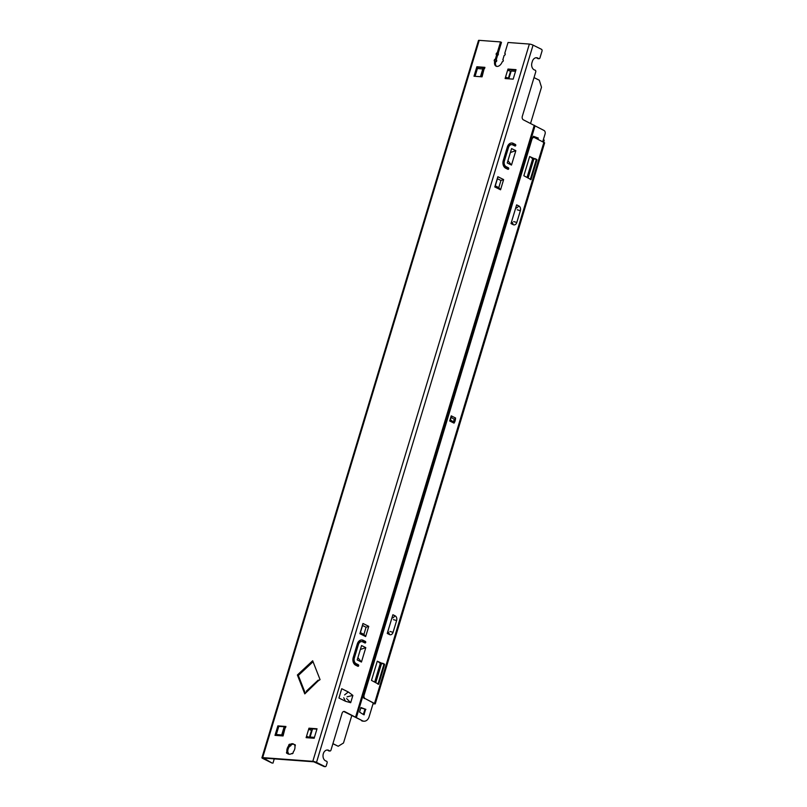 <?xml version="1.0" encoding="UTF-8"?>
<svg xmlns="http://www.w3.org/2000/svg" width="807" height="807" viewBox="0 0 807 807"><rect width="100%" height="100%" fill="white"/><g stroke="black" fill="none" stroke-linecap="round" stroke-linejoin="round"><path stroke-width="1.21" d="M503.265 160.522L507.361 146.945A6.002 4.439 -85.8 0 1 511.92 143A6.002 4.439 -85.8 0 1 513.171 143.353L515.421 144.463A0.817 0.605 -85.8 0 1 514.957 145.996L512.707 144.887A4.368 3.228 94.2 0 0 511.799 144.635A4.368 3.228 94.2 0 0 508.481 147.499L504.385 161.077A4.368 3.228 94.2 0 0 506.14 166.666L508.38 167.775A0.817 0.605 -85.8 0 1 507.916 169.309L505.676 168.199A6.002 4.439 -85.8 0 1 503.265 160.522M507.563 169.137A0.817 0.605 94.2 0 0 507.462 167.705L505.222 166.595A4.368 3.228 -85.8 0 1 503.467 161.007L507.573 147.439A4.368 3.228 -85.8 0 1 510.881 144.564L511.799 144.635M514.604 145.825A0.817 0.605 94.2 0 0 514.503 144.392L512.263 143.283A6.002 4.439 94.2 0 0 511.456 143M364.562 642.796A0.817 0.605 94.2 0 0 364.461 641.363L362.222 640.254A6.002 4.439 94.2 0 0 361.415 639.971M357.319 643.915A6.002 4.439 -85.8 0 1 361.869 639.971A6.002 4.439 -85.8 0 1 363.13 640.314L365.379 641.434A0.817 0.605 -85.8 0 1 364.915 642.967L362.666 641.858A4.368 3.228 94.2 0 0 361.758 641.605A4.368 3.228 94.2 0 0 358.439 644.47L354.344 658.048A4.368 3.228 94.2 0 0 356.099 663.626L358.338 664.746A0.817 0.605 -85.8 0 1 357.874 666.279L355.635 665.17A6.002 4.439 -85.8 0 1 353.224 657.493L357.319 643.915M357.521 666.108A0.817 0.605 94.2 0 0 357.42 664.675L355.181 663.566A4.368 3.228 -85.8 0 1 353.426 657.977L357.521 644.4A4.368 3.228 -85.8 0 1 360.84 641.535L361.758 641.605M338.93 698.005L341.734 688.724L348.291 691.972L352.881 695.402L350.682 702.695L345.487 701.263L338.93 698.005L339.707 695.755M344.579 694.928L348.291 691.972M347.121 696.824L352.881 695.402M343.721 697.752L345.487 701.263M346.607 698.549L350.682 702.695M306.478 691.781A1.907 0.736 -133 0 1 306.478 691.034L318.079 680.22A1.907 0.736 47 0 0 318.079 680.977L304.784 693.879L297.39 674.995L312.672 660.762L320.066 679.635L318.079 680.977M318.856 680.291A1.907 0.736 47 0 0 318.079 680.22M542.738 141.669L545.078 133.942A2.724 2.018 -85.8 0 0 543.979 130.452L523.4 119.85A2.724 2.018 94.2 0 1 522.3 116.359L535.727 71.924A1.362 1.009 -85.8 0 0 534.98 70.108A5.588 4.136 -85.8 0 1 531.954 62.684L532.348 61.403A5.588 4.136 -85.8 0 1 536.584 57.731A5.588 4.136 -85.8 0 1 538.481 58.528A1.362 1.009 -85.8 0 0 539.974 57.832L542.032 51.043A1.362 1.009 -85.8 0 0 541.477 49.298L533.064 45.121A2.724 0.525 -163.2 0 0 529.372 44.062L508.047 42.478L504.758 53.373A1.089 0.706 116.4 0 1 504.143 55.421L502.832 59.779A1.089 0.706 116.4 0 1 502.196 61.826A5.588 3.601 116.4 0 1 496.083 66.174A5.588 3.601 116.4 0 1 494.711 61.271A1.089 0.706 116.4 0 1 495.327 59.214L496.638 54.866A1.089 0.706 116.4 0 1 497.263 52.818L500.542 41.924L479.227 40.35A2.724 0.525 -163.2 0 0 478.48 40.491L261.922 757.763A2.724 0.525 -163.2 0 0 262.709 758.419L272.05 763.059L263.607 758.086L313.741 761.798L324.01 766.499A1.362 1.009 94.2 0 0 324.585 766.549M343.701 711.481A2.724 2.018 -85.8 0 1 343.822 711.532L344.74 711.603A2.724 2.018 94.2 0 0 344.165 711.441A2.724 2.018 94.2 0 0 342.097 713.237L330.961 750.127A1.362 1.009 -85.8 0 1 329.468 750.823A5.588 4.136 -85.8 0 0 327.571 750.026A5.588 4.136 -85.8 0 0 323.052 755.029A5.588 4.136 -85.8 0 0 326.351 761.122A1.362 1.009 -85.8 0 1 327.097 762.938L326.24 765.752A1.362 1.009 -85.8 0 1 324.918 766.569L316.505 762.393A2.724 0.525 -163.2 0 0 312.813 761.334L262.668 757.622A2.724 0.525 -163.2 0 0 261.922 757.763M314.165 738.254L306.115 737.659L308.97 728.186L317.03 728.782L314.165 738.254M285.164 727.732L283.055 735.954L275.005 735.359L277.86 725.886L285.92 726.482L285.527 727.763L284.639 727.833L282.551 734.743L283.257 735.278M513.171 79.136L505.111 78.541L507.976 69.059L516.026 69.654L513.171 79.136M289.612 746.283L288.674 745.819A1.089 0.706 116.4 0 1 290.137 744.457A5.588 3.601 116.4 0 1 293.395 743.963A5.588 3.601 116.4 0 1 294.313 744.77A1.089 0.706 116.4 0 1 294.908 746.283A5.588 3.601 116.4 0 1 293.143 752.124A1.089 0.706 116.4 0 1 291.68 753.496A5.588 3.601 116.4 0 1 288.422 753.99A5.588 3.601 116.4 0 1 287.504 753.183A1.089 0.706 116.4 0 1 286.909 751.67A5.588 3.601 116.4 0 1 288.674 745.819A1.089 0.757 151.9 0 0 289.935 745.345A1.089 0.676 164.7 0 0 290.137 744.457L291.075 744.922A1.089 0.676 -15.3 0 1 290.691 745.718A1.089 0.757 -28.1 0 1 289.612 746.283A5.588 3.601 -63.6 0 0 287.847 752.134L288.442 753.647A5.588 3.601 -63.6 0 0 288.916 754.162M484.16 68.605L482.051 76.826L474.002 76.231L476.866 66.759L484.916 67.354L484.533 68.635L483.645 68.706L481.557 75.616L482.263 76.151M500.542 41.924L501.48 42.388L498.191 53.282A1.089 0.807 94.2 0 1 498.262 54.493A1.089 0.807 -85.8 0 1 497.576 55.33L496.255 59.678A1.089 0.807 -85.8 0 1 495.649 61.725A5.588 3.601 -63.6 0 0 496.577 66.345M313.055 661.74L298.328 675.459L305.339 693.364M293.839 744.256A5.588 3.601 -63.6 0 0 291.075 744.922M515.915 70.038L508.914 69.523L508.622 70.471M508.874 78.622L506.433 77.724L506.171 78.612M316.909 729.165L309.908 728.65L309.626 729.589M310.332 737.971L307.437 736.841L307.164 737.739M484.805 67.738L477.805 67.223L475.051 76.312M276.327 734.541L281.724 734.945L284.195 726.744L285.799 726.865L278.798 726.34L276.055 735.439M298.328 675.459L297.39 674.995M361.597 720.742A6.819 5.044 94.2 0 0 363.029 721.145L363.947 721.206A6.819 5.044 -85.8 0 1 362.514 720.812L343.822 711.532M363.211 714.397L359.559 712.107L360.941 707.537L365.884 709.373L360.86 707.779M373.278 702.958L369.122 716.727A6.819 5.044 -85.8 0 1 363.947 721.206M344.74 711.603L362.514 720.812M365.662 636.552L359.902 633.687L362.979 623.478L368.749 626.343L365.662 636.552L363.907 634.373L360.386 632.627L362.545 625.486L366.065 627.241L363.907 634.373M500.552 189.786L494.782 186.931L497.869 176.713L503.629 179.578L500.552 189.786L498.797 187.617L495.266 185.862L497.425 178.73L500.945 180.475L498.797 187.617M511.487 165.072L507.25 162.974L511.598 148.579L515.834 150.677L511.487 165.072L508.047 160.815M361.445 662.043L357.208 659.944L361.556 645.55L365.793 647.648L361.445 662.043L358.005 657.786M329.468 750.823L328.55 750.762A1.362 1.009 94.2 0 0 329.014 750.954L329.922 751.024M328.55 750.762A5.588 4.136 94.2 0 0 327.107 750.026M274.239 758.873A1.362 1.009 -85.8 0 1 274.209 759.024L272.968 763.119M482.566 68.888L482.838 68.01A1.362 1.009 -85.8 0 0 482.909 67.596M538.481 58.528L537.563 58.457A1.362 1.009 94.2 0 0 538.027 58.659L538.945 58.719M502.983 61.372A1.089 0.807 94.2 0 0 503.013 59.869A1.089 0.706 116.4 0 1 503.094 59.879M504.92 54.967A1.089 0.807 94.2 0 0 505.011 54.674A1.089 0.807 -85.8 0 0 504.95 53.464A1.089 0.706 116.4 0 1 505.021 53.474M494.903 61.362A1.089 0.807 94.2 0 0 495.508 59.315A1.089 0.706 116.4 0 0 494.63 61.251M496.638 54.866L496.83 54.957A1.089 0.807 94.2 0 0 497.505 54.119A1.089 0.807 -85.8 0 0 497.445 52.909A1.089 0.706 116.4 0 0 496.567 54.856M495.649 61.736L494.711 61.271M290.691 745.718L289.935 745.345M294.313 744.77L295.271 745.85M293.173 752.951A1.089 0.757 -28.1 0 1 293.002 753.163A1.089 0.676 -15.3 0 1 291.68 753.496M288.442 753.647L286.909 751.67L287.847 752.134M288.442 753.143L287.695 752.77M380.541 663.717L381.479 663.576M381.449 663.788L375.79 682.54M532.902 159.07L533.851 158.929M533.82 159.13L528.151 177.883M359.902 633.687L360.386 632.627M362.979 623.478L362.545 625.486M368.749 626.343L366.065 627.241M494.782 186.931L495.266 185.862M497.869 176.713L497.425 178.73M503.629 179.578L500.945 180.475M510.579 152.442L515.834 150.677M360.537 649.413L365.793 647.648M533.064 137.412L533.407 136.272L538.36 138.118L537.401 138.058L537.149 138.895M365.884 709.373L362.757 708.485M537.442 138.047L538.36 138.118M365.561 709.545L364.038 714.609L363.483 714.568M363.705 714.709L364.26 714.75M507.956 70.37L511.063 71.369M508.975 78.289L505.868 77.28M308.95 729.488L312.067 730.496M311.25 738.042L306.862 736.408M506.433 77.724L505.505 77.26M508.914 69.523L507.976 69.059M308.425 737.83A18.41 11.863 116.4 0 0 307.437 736.852L306.499 736.377M314.437 737.366L310.09 737.043L312.561 728.842L308.97 728.186M283.075 734.652L282.551 734.743M482.072 75.525L481.557 75.616M278.798 726.34L277.86 725.886M477.805 67.223L476.866 66.759M537.563 58.457A5.588 4.136 94.2 0 0 536.13 57.731M362.242 713.792L363.412 714.316L364.925 709.313M454.835 421.688L454.028 423.13L453.494 421.89L454.27 419.327L455.572 418.006L455.41 419.761L454.684 419.711L454.099 421.637L454.835 421.688L455.41 419.761M454.099 421.637L453.716 422.323M454.755 418.873L454.684 419.711M454.028 423.13L449.681 420.972L450.064 419.69L453.494 421.89M454.27 419.327L450.841 417.128L451.224 415.847L455.572 418.006M373.096 703.563L373.812 703.22L365.208 698.64A2.724 2.018 -85.8 0 1 364.108 695.15L363.372 695.089L531.208 139.208L531.944 139.258A2.724 2.018 -85.8 0 1 534.012 137.462A2.724 2.018 -85.8 0 1 534.587 137.624L544.634 142.849L375.255 703.865L373.005 703.865M533.639 137.483A2.724 2.018 94.2 0 0 533.276 137.412A2.724 2.018 94.2 0 0 531.208 139.208M363.372 695.089A2.724 2.018 94.2 0 0 364.471 698.58M384.606 664.524L378.644 684.245L377.948 684.195L383.87 664.474L384.606 664.524L383.87 664.474M383.759 664.121L377.293 661.195L382.286 663.667M534.648 159.009L529.654 156.538L536.13 159.463M530.28 179.527L536.231 159.816M364.108 695.15L531.944 139.258M365.208 698.64L375.255 703.865M516.641 204.867L511.002 223.569L513.242 224.679A3.682 2.724 -85.8 0 0 516.813 222.47L520.364 210.688A3.682 2.724 -85.8 0 0 518.891 205.977L516.641 204.867M392.898 614.732L387.249 633.434L389.499 634.554A3.682 2.724 -85.8 0 0 393.059 632.345L396.62 620.563A3.682 2.724 -85.8 0 0 395.137 615.852L392.898 614.732M534.991 158.596L536.857 159.524M536.968 159.867L531.016 179.598L530.31 179.547M529.654 156.538L523.854 175.755L531.016 179.598M378.644 684.245L371.492 680.402L377.293 661.195M382.629 663.243L384.495 664.171M374.71 681.996L380.339 663.334L378.776 662.234M531.147 157.587L532.711 158.686L527.072 177.348M534.012 77.593L539.298 80.226L541.497 87.196L530.562 123.41M332.898 743.721L338.214 746.263L332.918 743.64M351.802 715.496L343.5 742.995L338.214 746.263M543.343 139.661L544.039 140.206M310.09 737.043L314.407 737.457M477.411 68.504L483.05 69.019L480.72 76.736M508.824 78.814L511.174 70.996L515.522 71.319M482.808 68.898L480.458 76.715M276.297 734.642L281.956 735.056L284.427 726.865L285.769 726.956M309.878 728.741L312.531 728.943M277.981 734.763L277.739 735.56M507.462 167.705L508.38 167.775M505.222 166.595L506.14 166.666M503.467 161.007L504.385 161.077M507.573 147.439L508.481 147.499M514.503 144.392L515.421 144.463M512.263 143.283L513.171 143.353M362.222 640.254L363.13 640.314M364.461 641.363L365.379 641.434M357.521 644.4L358.439 644.47M353.426 657.977L354.344 658.048M355.181 663.566L356.099 663.626M357.42 664.675L358.338 664.746M262.668 757.622L479.227 40.35M312.813 761.334L529.372 44.062M324.918 766.569L324.01 766.499M355.615 716.999L534.274 125.246M316.505 762.393L533.064 45.121M538.037 138.279L537.765 139.197M356.331 717.746L534.991 125.993M510.549 71.107L508.46 78.027M311.542 730.234L309.454 737.154M356.169 717.615L534.829 125.862M356.159 717.433L534.819 125.68M450.407 419.882L451.184 417.32M450.064 419.69L450.841 417.128M374.549 703.27L543.928 142.264M362.222 708.284L360.739 708.173M512.344 222.389L513.242 224.679M516.672 208.045L518.891 205.977M517.226 209.79L520.364 210.688M513.666 221.572L516.813 222.47M388.601 632.254L389.499 634.554M392.928 617.91L395.137 615.852M393.473 619.655L396.62 620.563M389.922 631.437L393.059 632.345M544.029 140.004L543.424 142.012M307.366 737.073L308.032 737.406M324.293 766.579L325.211 766.65M287.948 753.97L288.553 753.607M534.012 137.462L533.276 137.412M543.636 142.123L544.231 140.166"/></g></svg>
